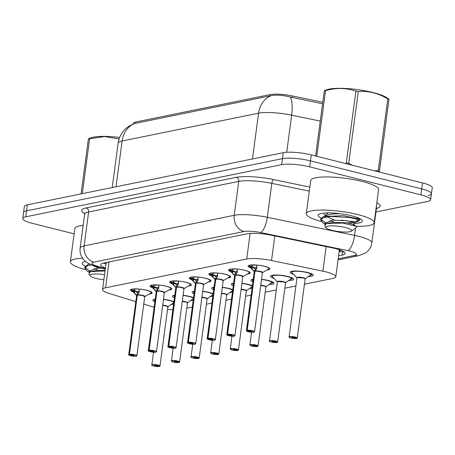 <?xml version="1.0" encoding="UTF-8"?>
<svg xmlns="http://www.w3.org/2000/svg" width="455" height="455" viewBox="0 0 455 455"><rect width="100%" height="100%" fill="white"/><g stroke="black" fill="none" stroke-linecap="round" stroke-linejoin="round"><path stroke-width="0.68" d="M250.591 267.813A10.954 2.184 7.6 0 1 248.117 266.033A10.954 2.184 7.6 0 1 264.639 266.329A10.954 2.184 7.6 0 1 269.838 268.933A10.954 2.184 7.6 0 1 267.011 269.997M230.981 271.811A10.954 2.184 7.6 0 1 228.507 270.031A10.954 2.184 7.6 0 1 245.029 270.327A10.954 2.184 7.6 0 1 250.227 272.932A10.954 2.184 7.6 0 1 247.401 273.995M211.37 275.804A10.954 2.184 7.6 0 1 208.896 274.029A10.954 2.184 7.6 0 1 225.418 274.325A10.954 2.184 7.6 0 1 230.617 276.93A10.954 2.184 7.6 0 1 227.79 277.994M191.754 279.802A10.954 2.184 7.6 0 1 189.286 278.028A10.954 2.184 7.6 0 1 205.808 278.324A10.954 2.184 7.6 0 1 211.001 280.928A10.954 2.184 7.6 0 1 208.18 281.986M172.144 283.801A10.954 2.184 7.6 0 1 169.669 282.026A10.954 2.184 7.6 0 1 186.197 282.322A10.954 2.184 7.6 0 1 191.39 284.927A10.954 2.184 7.6 0 1 188.569 285.985M152.533 287.799A10.954 2.184 7.6 0 1 150.059 286.024A10.954 2.184 7.6 0 1 166.587 286.32A10.954 2.184 7.6 0 1 171.78 288.925A10.954 2.184 7.6 0 1 168.953 289.983M132.923 291.797A10.954 2.184 7.6 0 1 130.448 290.023A10.954 2.184 7.6 0 1 146.976 290.318A10.954 2.184 7.6 0 1 152.169 292.918A10.954 2.184 7.6 0 1 149.342 293.981M293.6 274.416A11.654 2.326 7.6 0 1 290.136 272.232A11.654 2.326 7.6 0 1 307.716 272.545A11.654 2.326 7.6 0 1 313.245 275.315A11.654 2.326 7.6 0 1 308.132 276.549M273.99 278.409A11.654 2.326 7.6 0 1 270.526 276.231A11.654 2.326 7.6 0 1 288.106 276.543A11.654 2.326 7.6 0 1 293.634 279.313A11.654 2.326 7.6 0 1 288.515 280.542M252.912 281.867A11.654 2.326 7.6 0 1 250.915 280.229A11.654 2.326 7.6 0 1 253.27 279.177M261.545 279.319A11.654 2.326 7.6 0 1 268.495 280.542A11.654 2.326 7.6 0 1 274.024 283.311A11.654 2.326 7.6 0 1 268.905 284.54M233.301 285.865A11.654 2.326 7.6 0 1 231.305 284.227A11.654 2.326 7.6 0 1 233.66 283.175M241.929 283.317A11.654 2.326 7.6 0 1 248.885 284.54A11.654 2.326 7.6 0 1 252.406 285.672M213.691 289.863A11.654 2.326 7.6 0 1 211.694 288.225A11.654 2.326 7.6 0 1 214.049 287.173M222.319 287.315A11.654 2.326 7.6 0 1 229.274 288.538A11.654 2.326 7.6 0 1 232.795 289.67M194.08 293.862A11.654 2.326 7.6 0 1 192.084 292.224A11.654 2.326 7.6 0 1 194.439 291.166M202.708 291.308A11.654 2.326 7.6 0 1 209.658 292.537A11.654 2.326 7.6 0 1 213.185 293.668M174.47 297.854A11.654 2.326 7.6 0 1 172.473 296.222A11.654 2.326 7.6 0 1 174.828 295.164M183.098 295.306A11.654 2.326 7.6 0 1 190.048 296.535A11.654 2.326 7.6 0 1 193.574 297.667M154.859 301.853A11.654 2.326 7.6 0 1 152.863 300.22A11.654 2.326 7.6 0 1 155.218 299.162M163.487 299.305A11.654 2.326 7.6 0 1 170.437 300.533A11.654 2.326 7.6 0 1 173.958 301.665M143.774 304.082L150.821 306.243A20.543 4.095 -172.4 0 0 153.676 307.04A20.543 4.095 -172.4 0 0 154.148 307.159M339.191 251.382A6.848 1.365 -172.4 0 0 338.844 249.84A20.543 4.095 7.6 0 1 339.259 250.841L335.801 276.782A20.543 4.095 -172.4 0 0 322.879 271.169L271.533 260.51A20.543 4.095 -172.4 0 0 246.712 259.026L105.554 287.799A20.543 4.095 -172.4 0 0 102.574 289.46A20.543 4.095 -172.4 0 0 109.462 293.549L135.806 301.637M322.771 102.256L292.434 95.954A18.49 3.686 -172.4 0 0 270.094 94.617L135.817 121.991A18.49 3.686 -172.4 0 0 133.133 123.487L133.07 123.993M107.448 262.273L106.049 263.434L102.574 289.46M338.844 249.84L338.429 249.431M167.542 309.366A20.543 4.095 -172.4 0 0 172.883 309.718M304.44 284.227L332.821 278.443A20.543 4.095 -172.4 0 0 335.801 276.782M186.777 308.211L192.317 307.085M206.388 304.219L211.928 303.087M225.999 300.22L231.538 299.089M245.609 296.222L251.149 295.09M265.219 292.224L276.31 289.96M284.83 288.225L295.921 285.962M193.21 300.363A11.654 2.326 7.6 0 1 190.463 300.533M212.821 296.364A11.654 2.326 7.6 0 1 210.073 296.535M232.437 292.366A11.654 2.326 7.6 0 1 229.684 292.537M252.047 288.368A11.654 2.326 7.6 0 1 249.294 288.538M173.6 304.361A11.654 2.326 7.6 0 1 170.852 304.531M74.119 233.847L32.493 223.365A20.543 4.095 7.6 0 1 22.75 218.48L23.546 212.496A20.543 4.095 7.6 0 1 26.526 210.836L282.464 158.658A20.543 4.095 7.6 0 1 310.464 160.877L421.711 188.899A20.543 4.095 7.6 0 1 431.454 193.779L432.25 187.796A20.543 4.095 7.6 0 0 422.507 182.916L311.265 154.888A20.543 4.095 7.6 0 0 283.266 152.675L27.328 204.847A20.543 4.095 7.6 0 0 24.348 206.507L23.546 212.496A20.543 4.095 7.6 0 1 26.526 210.836L282.464 158.658A20.543 4.095 7.6 0 1 310.464 160.877L421.711 188.899A20.543 4.095 7.6 0 1 431.454 193.779A20.543 4.095 7.6 0 1 428.474 195.445M322.567 103.785L290.21 97.006C282.589 95.123 276.242 94.68 271.157 95.669L134.697 123.487L129.277 125.933L125.665 128.697C121.474 132.65 118.96 137.49 118.129 143.217L112.22 187.54M22.75 218.48A20.543 4.095 7.6 0 1 25.73 216.819L281.668 164.647A20.543 4.095 7.6 0 1 309.667 166.86L420.909 194.882A20.543 4.095 7.6 0 1 430.652 199.768A20.543 4.095 7.6 0 1 427.672 201.429L375.944 211.973M338.594 255.818L342.092 255.107A20.543 4.095 -172.4 0 0 345.072 253.446A20.543 4.095 -172.4 0 0 332.15 247.838L271.823 235.315A20.543 4.095 -172.4 0 0 246.997 233.825L103.689 263.041A20.543 4.095 -172.4 0 0 100.709 264.702A20.543 4.095 -172.4 0 0 105.429 268.063M159.438 366.411L159.341 366.44A3.97 0.791 -172.4 0 0 157.948 365.194A3.97 0.791 -172.4 0 0 152.533 364.762A3.97 0.791 -172.4 0 0 153.841 366.03A3.97 0.791 -172.4 0 0 159.159 366.474L157.06 365.621M157.02 365.911L154.535 365.428L156.6 365.467L159.341 366.44M165.916 305.982A4.106 0.819 -172.4 0 0 162.662 305.476L165.916 305.982A4.106 0.819 -172.4 0 1 167.867 306.96L168.083 306.778M167.696 306.977L174.06 302.348M172.906 303.11L173.418 303.235A10.272 2.047 -172.4 0 0 173.764 303.138M172.468 303.4A10.272 2.047 -172.4 0 0 172.951 303.331L172.684 303.257M154.791 299.231A10.272 2.047 -172.4 0 0 154.319 299.737A10.272 2.047 -172.4 0 0 154.319 299.765M134.174 288.897L139.076 289.073L139.258 292.337L137.313 295.176L137.626 292.861L139.128 290.739M128.873 354.894A4.106 0.819 7.6 0 1 128.737 354.644A4.106 0.819 7.6 0 1 129.243 354.331L137.126 295.267A0.341 0.296 76.6 0 0 137.131 295.215L134.316 293.202L136.614 295.511A4.232 0.847 7.6 0 1 136.858 295.039M144.713 296.512A4.106 0.819 7.6 0 0 141.573 295.432A4.106 0.819 7.6 0 0 137.313 295.227L137.313 295.176M137.131 295.215L137.592 293.111M129.243 354.331L129.345 354.496A3.97 0.791 -172.4 0 0 130.739 355.742A3.97 0.791 -172.4 0 0 136.153 356.168A3.97 0.791 -172.4 0 0 134.845 354.9A3.97 0.791 -172.4 0 0 129.521 354.456L134.145 355.503L132.081 355.463L129.345 354.496M142.813 295.693L144.758 296.671A4.106 0.819 -172.4 0 0 142.813 295.693A4.106 0.819 -172.4 0 0 137.308 295.232L129.43 354.297A4.106 0.819 7.6 0 1 134.93 354.758A4.106 0.819 7.6 0 1 136.881 355.73A4.106 0.819 7.6 0 1 136.682 355.941M137.296 295.312L137.126 295.272A4.106 0.819 -172.4 0 0 136.614 295.585L136.637 295.534M134.879 289.238L134.037 290.097L134.765 290.91L134.435 293.316L131.387 289.898L134.208 290.296M137.438 292.895L134.811 290.961M138.468 291.82A7.525 1.502 7.6 0 1 136.108 291.189L135.016 290.768M135.209 289.164A7.525 1.502 7.6 0 1 139.065 289.061L139.031 289.027M134.885 289.084L133.594 288.931M131.216 289.448L131.228 289.357A10.272 2.047 -172.4 0 0 131.216 289.448A10.272 2.047 -172.4 0 0 131.41 289.926M179.048 362.413L178.951 362.442A3.97 0.791 -172.4 0 0 177.558 361.196A3.97 0.791 -172.4 0 0 172.144 360.764A3.97 0.791 -172.4 0 0 173.452 362.032A3.97 0.791 -172.4 0 0 178.775 362.476L176.671 361.623M176.631 361.913L174.146 361.429L176.216 361.469L178.951 362.442M185.526 301.983A4.106 0.819 -172.4 0 0 182.273 301.483L185.526 301.983A4.106 0.819 -172.4 0 1 187.477 302.962L179.594 362.021A4.106 0.819 7.6 0 1 179.401 362.231M187.306 302.979L193.671 298.349M192.516 299.117L193.028 299.236A10.272 2.047 -172.4 0 0 193.375 299.145M192.084 299.401A10.272 2.047 -172.4 0 0 192.562 299.333L192.294 299.259M174.401 295.232A10.272 2.047 -172.4 0 0 173.935 295.739A10.272 2.047 -172.4 0 0 173.929 295.767M198.659 358.415L198.562 358.443A3.97 0.791 -172.4 0 0 197.169 357.198A3.97 0.791 -172.4 0 0 191.754 356.771A3.97 0.791 -172.4 0 0 193.062 358.034A3.97 0.791 -172.4 0 0 198.386 358.477L196.281 357.624M196.242 357.914L193.762 357.437L195.826 357.471L198.562 358.443M205.137 297.985A4.106 0.819 -172.4 0 0 201.883 297.485L205.137 297.991A4.106 0.819 -172.4 0 1 207.088 298.963L207.082 298.907M206.917 298.98L213.281 294.351M212.127 295.119L212.639 295.238A10.272 2.047 -172.4 0 0 212.986 295.147M211.694 295.409A10.272 2.047 -172.4 0 0 212.178 295.335L211.905 295.261M194.012 291.234A10.272 2.047 -172.4 0 0 193.546 291.74A10.272 2.047 -172.4 0 0 193.54 291.769M218.269 354.417L218.173 354.445A3.97 0.791 -172.4 0 0 216.779 353.199A3.97 0.791 -172.4 0 0 211.365 352.773A3.97 0.791 -172.4 0 0 212.673 354.036A3.97 0.791 -172.4 0 0 217.996 354.479L215.892 353.626M215.852 353.916L213.372 353.438L215.437 353.472L218.173 354.445M224.747 293.993A4.106 0.819 -172.4 0 0 221.494 293.486L224.747 293.993A4.106 0.819 -172.4 0 1 226.698 294.965L226.914 294.783M226.527 294.988L232.892 290.353M231.737 291.12L232.249 291.24A10.272 2.047 -172.4 0 0 232.596 291.149M231.305 291.41A10.272 2.047 -172.4 0 0 231.788 291.337L231.515 291.268M213.623 287.236A10.272 2.047 -172.4 0 0 213.156 287.742A10.272 2.047 -172.4 0 0 213.15 287.776M237.885 350.424L237.783 350.447A3.97 0.791 -172.4 0 0 236.39 349.201A3.97 0.791 -172.4 0 0 230.981 348.775A3.97 0.791 -172.4 0 0 232.283 350.037A3.97 0.791 -172.4 0 0 237.607 350.481L235.502 349.628M235.468 349.918L232.983 349.44L235.047 349.474L237.783 350.447M244.363 289.994A4.106 0.819 -172.4 0 0 241.11 289.488L244.363 289.994A4.106 0.819 -172.4 0 1 246.309 290.967L246.525 290.785M246.138 290.99L252.502 286.354M251.348 287.122L251.86 287.247A10.272 2.047 -172.4 0 0 252.206 287.15M250.915 287.412A10.272 2.047 -172.4 0 0 251.399 287.338L251.126 287.27M233.233 283.238A10.272 2.047 -172.4 0 0 232.767 283.744A10.272 2.047 -172.4 0 0 232.761 283.778M164.397 292.611L170.483 289.107A10.01 1.996 7.6 0 0 158.704 285.069L158.869 288.339L156.924 291.183L157.237 288.862L158.738 286.741M148.484 350.896A4.106 0.819 7.6 0 1 148.347 350.646A4.106 0.819 7.6 0 1 148.853 350.333L156.736 291.268A0.341 0.296 76.6 0 0 156.742 291.217L153.926 289.204L156.224 291.513A4.232 0.847 7.6 0 1 156.469 291.041M162.424 291.695L164.374 292.673A4.106 0.819 -172.4 0 0 162.424 291.695A4.106 0.819 -172.4 0 0 156.918 291.234L156.929 291.183M156.742 291.217L157.202 289.113M148.853 350.333L148.956 350.498A3.97 0.791 -172.4 0 0 150.349 351.743A3.97 0.791 -172.4 0 0 155.764 352.17A3.97 0.791 -172.4 0 0 154.455 350.907A3.97 0.791 -172.4 0 0 149.132 350.458L153.762 351.505L151.691 351.47L148.956 350.498M149.132 350.458L156.918 291.234A4.106 0.819 7.6 0 1 161.184 291.433A4.106 0.819 7.6 0 1 164.323 292.514M156.907 291.314L156.736 291.274A4.106 0.819 -172.4 0 0 156.23 291.587L148.347 350.646C147.642 350.583 148.302 350.947 150.332 351.743L155.451 352.227L156.492 351.732A4.106 0.819 7.6 0 1 156.298 351.942M154.49 285.245L153.648 286.104L154.376 286.912L154.046 289.323L151.003 285.899L153.818 286.297M157.049 288.897L154.421 286.963M158.078 287.822A7.525 1.502 7.6 0 1 155.718 287.19L154.626 286.769M158.704 285.069A0.682 0.648 -44.7 0 0 158.676 285.063L154.825 285.171A7.525 1.502 7.6 0 1 158.681 285.063L158.641 285.029M154.495 285.086L153.204 284.932M153.79 284.898L154.814 285.171M171.188 288.197A10.272 2.047 -172.4 0 0 171.188 288.169A10.272 2.047 -172.4 0 0 171.194 288.072L170.483 289.107M150.85 285.359A10.272 2.047 -172.4 0 0 150.827 285.45A10.272 2.047 -172.4 0 0 151.02 285.928M176.733 286.912A4.232 0.847 7.6 0 1 181.875 287.361A4.232 0.847 7.6 0 1 184.008 288.606L190.093 285.109A10.01 1.996 7.6 0 0 178.314 281.071L174.441 281.173A7.525 1.502 7.6 0 1 178.292 281.071L178.479 284.341L176.54 287.185L176.847 284.864L178.349 282.743M168.094 346.898A4.106 0.819 7.6 0 1 167.958 346.647A4.106 0.819 7.6 0 1 168.464 346.335L176.347 287.27A0.341 0.296 76.6 0 0 176.352 287.219L173.537 285.205L175.835 287.514A4.232 0.847 7.6 0 1 176.079 287.042M182.034 287.696L183.985 288.675A4.106 0.819 -172.4 0 0 182.034 287.696A4.106 0.819 -172.4 0 0 176.529 287.236L176.54 287.185M176.352 287.219L176.813 285.114M168.464 346.335L168.566 346.5A3.97 0.791 -172.4 0 0 169.96 347.745A3.97 0.791 -172.4 0 0 175.374 348.172A3.97 0.791 -172.4 0 0 174.066 346.909A3.97 0.791 -172.4 0 0 168.742 346.46L173.372 347.506L171.302 347.472L168.566 346.5M168.742 346.46L176.529 287.236A4.106 0.819 7.6 0 1 180.794 287.435A4.106 0.819 7.6 0 1 183.934 288.521M176.517 287.315L176.347 287.276A4.106 0.819 -172.4 0 0 175.84 287.588L175.857 287.537M172.815 280.934L174.1 281.247L173.258 282.106L173.986 282.913L173.656 285.325L170.614 281.901L173.429 282.299M176.659 284.898L174.032 282.97M177.689 283.823A7.525 1.502 7.6 0 1 175.329 283.198L174.237 282.771M173.4 280.9L174.424 281.173M170.437 281.452L170.454 281.366A10.272 2.047 -172.4 0 0 170.437 281.452A10.272 2.047 -172.4 0 0 170.631 281.935M196.344 282.913A4.232 0.847 7.6 0 1 201.485 283.363A4.232 0.847 7.6 0 1 203.618 284.608L209.704 281.11A10.01 1.996 7.6 0 0 197.925 277.072L198.096 280.343L196.15 283.186L196.458 280.866L197.959 278.744M187.705 342.905A4.106 0.819 7.6 0 1 187.568 342.649A4.106 0.819 7.6 0 1 188.074 342.336L195.963 283.272A0.341 0.296 76.6 0 0 195.963 283.22L193.148 281.207L195.445 283.516A4.232 0.847 7.6 0 1 195.69 283.044M201.645 283.698L203.595 284.676A4.106 0.819 -172.4 0 0 201.645 283.698A4.106 0.819 -172.4 0 0 196.139 283.238L196.15 283.186M195.963 283.22L196.423 281.116M188.074 342.336L188.177 342.501A3.97 0.791 -172.4 0 0 189.57 343.747A3.97 0.791 -172.4 0 0 194.985 344.173A3.97 0.791 -172.4 0 0 193.676 342.911A3.97 0.791 -172.4 0 0 188.359 342.461L192.983 343.508L190.918 343.474L188.177 342.501M188.359 342.461L196.139 283.238A4.106 0.819 7.6 0 1 200.405 283.437A4.106 0.819 7.6 0 1 203.544 284.523M196.133 283.317L195.957 283.277A4.106 0.819 -172.4 0 0 195.451 283.59L195.468 283.539M193.711 277.249L192.869 278.107L193.597 278.921L193.267 281.326L190.224 277.903L193.039 278.301M196.276 280.9L193.642 278.972M197.305 279.825A7.525 1.502 7.6 0 1 194.939 279.199L193.847 278.773M194.046 277.169A7.525 1.502 7.6 0 1 197.902 277.072L193.011 276.902M193.716 277.089L192.431 276.941M190.076 277.362A10.272 2.047 -172.4 0 0 190.054 277.453A10.272 2.047 -172.4 0 0 190.241 277.937M85.273 266.135A22.329 4.453 7.6 0 1 82.782 262.501A22.329 4.453 7.6 0 1 85.631 261.494M85.494 269.605A34.239 6.825 7.6 0 1 70.394 261.762A34.239 6.825 7.6 0 1 82.582 258.218M70.394 261.762L74.813 228.637A34.239 6.825 7.6 0 1 83.168 225.367M321.395 221.517A34.239 6.825 7.6 0 1 306.295 213.674A34.239 6.825 7.6 0 1 357.931 214.595A34.239 6.825 7.6 0 1 374.169 222.728A34.239 6.825 7.6 0 1 356.231 226.323M306.295 213.674L310.714 180.55A34.239 6.825 7.6 0 1 362.351 181.471A34.239 6.825 7.6 0 1 378.588 189.61L374.169 222.728M321.173 218.047A22.329 4.453 7.6 0 1 318.682 214.413A22.329 4.453 7.6 0 1 351.772 215.846A22.329 4.453 7.6 0 1 362.021 220.197A22.329 4.453 7.6 0 1 354.081 223.479M359.302 219.924L360.474 218.974M359.205 218.315L357.749 218.155M359.268 219.344L360.36 218.912M81.058 193.893L88.418 138.809L91.085 137.819A32.186 6.415 7.6 0 1 93.412 137.182A32.186 6.415 7.6 0 1 119.648 137.45M88.389 138.98A36.974 7.371 7.6 0 1 88.998 138.849A36.974 7.371 7.6 0 1 89.641 138.73L82.315 193.637M119.096 138.968L104.707 136.54L89.641 138.73M91.603 264.827L87.678 265.686L84.812 267.938L86.905 270.805M87.821 264.634L84.949 266.892L84.812 267.938M84.977 267.438L90.562 271.618M89.72 271.971L89.18 271.777M103.865 279.802A13.047 2.599 7.6 0 1 90.164 275.901A13.047 2.599 7.6 0 1 91.859 274.285A13.047 2.599 7.6 0 1 104.548 274.678M90.164 275.901L88.862 274.268L90.278 271.726L105.042 270.975M90.278 271.726L96.488 270.389L105.133 270.315M93.992 268.626L98.325 270.276M91.904 265.151L98.61 268.166M101.937 268.103L96.767 268.279L89.123 271.197L89.356 272.17M315.605 155.98L324.318 90.721L326.986 89.732A32.186 6.415 7.6 0 1 329.312 89.095A32.186 6.415 7.6 0 1 359.968 89.959A32.186 6.415 7.6 0 1 386.699 97.7L388.974 99.321L379.362 171.273A36.974 7.371 7.6 0 0 378.213 170.699L387.791 98.923C378.367 93.218 368.533 90.738 358.295 91.489L348.718 163.265L352.221 165.205M324.29 90.892A36.974 7.371 7.6 0 1 324.898 90.761A36.974 7.371 7.6 0 1 325.541 90.636L316.782 156.275M348.718 163.265A36.974 7.371 7.6 0 0 346.318 162.947L355.895 91.171C346.249 87.775 336.131 87.599 325.541 90.636M355.895 91.171A36.974 7.371 7.6 0 1 358.295 91.489M387.791 98.923A36.974 7.371 7.6 0 1 388.94 99.497L379.322 172.036M374.437 170.801L378.213 170.699M341.506 220.123L349.497 221.289L356.521 221.545L358.62 221.193L359.2 220.686L356.805 219.156L349.94 217.547L330.791 216.432L323.579 217.598L320.712 219.85L322.805 222.717M356.657 220.482L358.83 220.089M359.2 220.686L359.342 219.617L358.91 218.992L343.332 215.676L323.721 216.546L320.849 218.804L320.712 219.85M320.877 219.35L326.462 223.53M325.615 223.877L325.08 223.689M327.759 226.198A13.047 2.599 7.6 0 1 343.713 227.181A13.047 2.599 7.6 0 1 351.385 231.191A13.047 2.599 7.6 0 1 349.832 231.76A13.047 2.599 7.6 0 1 336.416 231.248A13.047 2.599 7.6 0 1 326.064 227.813A13.047 2.599 7.6 0 1 327.759 226.198M326.064 227.813L324.762 226.18L326.201 223.627L342.7 223.052L356.214 226.306L356.464 227.472L351.385 231.191M340.13 213.702L333.515 213.856L328.095 214.891L323.386 216.665M329.892 220.538L334.226 222.188M353.472 225.117L353.905 224.815L353.677 224.48L346.875 222.796L332.389 222.302L326.178 223.638M328.089 212.894L326.15 214.663L326.019 215.676M327.805 217.063L334.51 220.078M347.165 222.842L354.183 222.7L347.154 220.686L332.668 220.192L325.024 223.109L325.257 224.076M257.496 346.426L257.399 346.448A3.97 0.791 -172.4 0 0 256.006 345.203A3.97 0.791 -172.4 0 0 250.591 344.776A3.97 0.791 -172.4 0 0 251.899 346.039A3.97 0.791 -172.4 0 0 257.217 346.488L255.113 345.629M255.079 345.919L252.593 345.442L254.658 345.476L257.399 346.448M263.974 285.996A4.106 0.819 -172.4 0 0 260.721 285.49L263.974 285.996A4.106 0.819 -172.4 0 1 265.919 286.969L266.135 286.786M265.748 286.991L272.505 282.009M261.517 279.495A10.01 1.996 7.6 0 1 272.113 282.356L272.568 282.015M270.958 283.124L271.47 283.249A10.272 2.047 -172.4 0 0 272.738 282.464A10.272 2.047 -172.4 0 0 272.42 281.855M270.526 283.414A10.272 2.047 -172.4 0 0 271.009 283.34L270.742 283.272M252.843 279.245A10.272 2.047 -172.4 0 0 252.377 279.745A10.272 2.047 -172.4 0 0 252.371 279.779M277.106 342.427L277.01 342.45A3.97 0.791 -172.4 0 0 275.616 341.204A3.97 0.791 -172.4 0 0 270.202 340.778A3.97 0.791 -172.4 0 0 271.51 342.041A3.97 0.791 -172.4 0 0 276.828 342.49L274.729 341.631M274.689 341.921L272.204 341.443L274.268 341.477L277.01 342.45M283.584 281.998A4.106 0.819 -172.4 0 0 277.982 281.554A4.106 0.819 -172.4 0 0 277.385 281.884L277.982 281.554L283.584 281.998A4.106 0.819 -172.4 0 1 285.53 282.97L285.524 282.919M285.359 282.993L292.116 278.011M277.402 281.838L272.426 276.839A10.01 1.996 7.6 0 1 279.768 275.366A10.01 1.996 7.6 0 1 291.729 278.358L292.178 278.016M290.569 279.125L291.081 279.251A10.272 2.047 -172.4 0 0 292.349 278.466A10.272 2.047 -172.4 0 0 292.03 277.857M290.136 279.415A10.272 2.047 -172.4 0 0 290.62 279.342L290.353 279.273M272.454 275.247A10.272 2.047 -172.4 0 0 271.988 275.753A10.272 2.047 -172.4 0 0 271.988 275.781M296.717 338.429L296.62 338.452A3.97 0.791 -172.4 0 0 295.227 337.206A3.97 0.791 -172.4 0 0 289.812 336.78A3.97 0.791 -172.4 0 0 291.12 338.042A3.97 0.791 -172.4 0 0 296.438 338.492L294.339 337.633M294.3 337.923L291.814 337.445L293.879 337.479L296.62 338.452M303.195 277.999A4.106 0.819 -172.4 0 0 297.593 277.556A4.106 0.819 -172.4 0 0 296.996 277.891L297.593 277.556L303.195 277.999A4.106 0.819 -172.4 0 1 305.14 278.978L305.14 278.921M304.969 278.995L311.726 274.012M297.013 277.84L292.036 272.841A10.01 1.996 7.6 0 1 299.379 271.368A10.01 1.996 7.6 0 1 311.339 274.359L311.789 274.018M310.179 275.127L310.697 275.252A10.272 2.047 -172.4 0 0 311.959 274.467A10.272 2.047 -172.4 0 0 311.641 273.859M309.747 275.417A10.272 2.047 -172.4 0 0 310.23 275.343L309.963 275.275M292.064 271.248A10.272 2.047 -172.4 0 0 291.598 271.754A10.272 2.047 -172.4 0 0 291.598 271.783M215.954 278.915A4.232 0.847 7.6 0 1 221.096 279.364A4.232 0.847 7.6 0 1 223.229 280.616L229.314 277.112A10.01 1.996 7.6 0 0 217.536 273.074L217.706 276.344L215.761 279.188L216.068 276.868L217.57 274.746M215.744 279.319L215.573 279.273A0.341 0.296 76.6 0 0 215.573 279.222L212.758 277.209L215.061 279.518M221.255 279.706L223.206 280.678A4.106 0.819 -172.4 0 0 221.255 279.7A4.106 0.819 -172.4 0 0 215.755 279.239L215.761 279.188M215.573 279.222L216.034 277.123M215.152 279.45A4.106 0.819 7.6 0 1 215.573 279.273L215.568 279.279A4.106 0.819 -172.4 0 0 215.061 279.592L215.056 279.512A4.232 0.847 7.6 0 1 215.3 279.046M207.315 338.907A4.106 0.819 7.6 0 1 207.179 338.651A4.106 0.819 7.6 0 1 207.685 338.344L215.568 279.279M207.685 338.344L207.787 338.503A3.97 0.791 -172.4 0 0 209.181 339.748A3.97 0.791 -172.4 0 0 214.595 340.175A3.97 0.791 -172.4 0 0 213.287 338.912A3.97 0.791 -172.4 0 0 207.969 338.469L212.593 339.51L210.529 339.476L207.787 338.503M207.969 338.469L215.755 279.239A4.106 0.819 7.6 0 1 220.015 279.438A4.106 0.819 7.6 0 1 223.16 280.525M212.041 272.943L213.321 273.25L212.485 274.109L213.207 274.922L212.877 277.328L209.835 273.904L212.65 274.308M215.886 276.907L213.253 274.974M216.916 275.827A7.525 1.502 7.6 0 1 214.55 275.201L213.463 274.774M213.657 273.171A7.525 1.502 7.6 0 1 217.513 273.074L212.621 272.903M230.02 276.202A10.272 2.047 -172.4 0 0 230.025 276.174A10.272 2.047 -172.4 0 0 230.025 276.077L229.314 277.112M209.687 273.364A10.272 2.047 -172.4 0 0 209.664 273.455A10.272 2.047 -172.4 0 0 209.852 273.938M232.232 268.905L237.129 269.081L237.317 272.346L235.371 275.19L235.679 272.869L237.186 270.748M226.926 334.908A4.106 0.819 7.6 0 1 226.789 334.658A4.106 0.819 7.6 0 1 227.295 334.345L235.184 275.281A0.341 0.296 76.6 0 0 235.184 275.229L232.374 273.21L234.672 275.525A4.232 0.847 7.6 0 1 234.911 275.048M240.866 275.707L242.816 276.68A4.106 0.819 -172.4 0 0 240.866 275.707A4.106 0.819 -172.4 0 0 235.366 275.247L235.371 275.19M235.184 275.229L235.644 273.125M227.295 334.345L227.398 334.505A3.97 0.791 -172.4 0 0 228.791 335.75A3.97 0.791 -172.4 0 0 234.206 336.177A3.97 0.791 -172.4 0 0 232.897 334.914A3.97 0.791 -172.4 0 0 227.58 334.471L232.204 335.511L230.139 335.477L227.398 334.505M227.58 334.471L235.366 275.247A4.106 0.819 7.6 0 1 239.626 275.44A4.106 0.819 7.6 0 1 242.771 276.526M235.354 275.326L235.184 275.281A4.106 0.819 -172.4 0 0 234.672 275.594L234.689 275.542M232.937 269.093L232.095 270.111L232.818 270.924L232.488 273.33L229.445 269.906L232.266 270.31M235.497 272.909L232.863 270.975M236.526 271.828A7.525 1.502 7.6 0 1 234.166 271.203L233.074 270.776M233.267 269.172A7.525 1.502 7.6 0 1 237.123 269.076L237.083 269.036M232.914 269.246L231.652 268.945M229.274 269.457L229.286 269.371A10.272 2.047 -172.4 0 0 229.274 269.457A10.272 2.047 -172.4 0 0 229.462 269.94M255.175 270.918A4.232 0.847 7.6 0 1 260.317 271.368A4.232 0.847 7.6 0 1 262.455 272.619L268.541 269.115A10.01 1.996 7.6 0 0 256.757 265.077L256.927 268.348L254.982 271.191L255.289 268.871L256.796 266.749M246.536 330.91A4.106 0.819 7.6 0 1 246.405 330.66A4.106 0.819 7.6 0 1 246.911 330.347L254.794 271.282A0.341 0.296 76.6 0 0 254.794 271.231L251.985 269.212L254.282 271.527A4.232 0.847 7.6 0 1 254.527 271.049M260.482 271.709L262.427 272.681A4.106 0.819 -172.4 0 0 260.482 271.709A4.106 0.819 -172.4 0 0 254.976 271.248L254.982 271.191M254.794 271.231L255.261 269.127M246.911 330.347L247.008 330.506A3.97 0.791 -172.4 0 0 248.402 331.752A3.97 0.791 -172.4 0 0 253.816 332.178A3.97 0.791 -172.4 0 0 252.508 330.916A3.97 0.791 -172.4 0 0 247.19 330.472L251.814 331.513L249.749 331.479L247.008 330.506M247.19 330.472L254.976 271.248A4.106 0.819 7.6 0 1 259.242 271.447A4.106 0.819 7.6 0 1 262.381 272.528M254.965 271.328L254.794 271.282A4.106 0.819 -172.4 0 0 254.282 271.595L254.305 271.544M252.542 265.254L251.706 266.112L252.428 266.926L252.104 269.332L249.056 265.908L251.877 266.311M255.107 268.911L252.474 266.977M256.137 267.83A7.525 1.502 7.6 0 1 253.776 267.204L252.684 266.778M251.843 264.912L252.866 265.18A7.525 1.502 7.6 0 1 256.734 265.077L256.694 265.037M256.757 265.077A0.682 0.648 -44.7 0 0 256.734 265.077L252.866 265.18M252.548 265.094L251.262 264.946M269.241 268.205A10.272 2.047 -172.4 0 0 269.246 268.177A10.272 2.047 -172.4 0 0 269.246 268.08L268.541 269.115M248.908 265.367A10.272 2.047 -172.4 0 0 248.885 265.458A10.272 2.047 -172.4 0 0 249.073 265.942M135.817 121.991L135.641 123.311M270.094 94.617L269.917 95.937M292.434 95.954L292.229 97.484M339.185 251.41A20.543 17.449 78.5 0 0 343.946 251.837M109.007 261.955L105.554 287.799M250.125 233.432L246.712 259.026M274.814 235.935L271.533 260.51M326.155 246.593L322.879 271.169M271.157 95.669A23.967 20.361 78.5 0 0 258.565 113.181L122.105 140.999A23.967 20.361 -101.5 0 1 134.697 123.487M290.21 97.006A23.967 7.997 101.7 0 1 291.661 115.166A27.391 5.46 -172.4 0 0 258.565 113.181L252.462 158.954M115.997 186.772L122.105 140.999A27.391 5.46 -172.4 0 0 118.129 143.217M320.257 121.098L291.661 115.166L286.713 152.254M422.507 182.916L420.909 194.882M27.328 204.847L25.73 216.819M283.266 152.675L281.668 164.647M311.265 154.888L309.667 166.86M338.196 258.804L354.485 255.488A13.695 2.73 -172.4 0 0 349.975 251.126A13.695 2.73 -172.4 0 0 347.859 250.637L260.573 232.516A13.695 2.73 -172.4 0 0 244.022 231.527L93.918 262.125A13.695 2.73 -172.4 0 0 96.523 265.959L105.35 268.672M93.918 262.125A13.695 11.631 -101.5 0 1 84.107 245.905L88.628 211.984A27.391 5.46 -172.4 0 0 84.658 214.203L80.131 248.123A27.391 5.46 7.6 0 1 84.107 245.905L234.211 215.306A27.391 5.46 7.6 0 1 267.307 217.291L354.593 235.411A27.391 5.46 7.6 0 1 358.83 236.378A27.391 5.46 7.6 0 1 371.82 242.89L376.348 208.964A27.391 5.46 -172.4 0 0 376.126 208.071M355.565 228.131L354.593 235.411A13.695 4.567 101.7 0 1 347.859 250.637M84.658 213.628A30.815 6.143 7.6 0 1 86.177 207.929L236.281 177.331A30.815 6.143 7.6 0 1 273.518 179.56L309.838 187.102M376.842 202.68A30.815 6.143 7.6 0 1 376.495 208.413M260.573 232.516A13.695 4.567 101.7 0 0 267.307 217.291L271.834 183.371A27.391 5.46 -172.4 0 0 238.738 181.386L88.628 211.984A3.424 2.906 78.5 0 0 86.177 207.929M309.303 191.145L271.834 183.371A3.424 1.143 -78.3 0 1 273.518 179.56M244.022 231.527A13.695 11.631 -101.5 0 1 234.211 215.306L238.738 181.386A3.424 2.906 78.5 0 0 236.281 177.331M96.523 265.959A13.695 8.611 107.1 0 1 94.276 265.748L105.287 269.132M338.054 259.873L358.995 255.602A13.695 11.631 -101.5 0 1 354.485 255.488M342.524 251.865L342.092 255.107M162.702 305.191A4.232 0.842 7.6 0 1 166.769 305.925A4.232 0.842 7.6 0 1 167.889 306.886L167.861 306.903M151.976 365.183A4.106 0.819 7.6 0 1 151.839 364.933A4.106 0.819 7.6 0 1 158.039 365.046A4.106 0.819 7.6 0 1 159.984 366.019A4.106 0.819 7.6 0 1 159.79 366.229M162.662 305.476A4.106 0.819 7.6 0 1 167.815 306.801M154.967 301.034L154.757 300.823A10.01 1.996 7.6 0 1 155.144 299.709M163.464 299.481A10.01 1.996 7.6 0 1 173.89 302.2M137.507 294.908A4.232 0.847 7.6 0 1 142.654 295.358A4.232 0.847 7.6 0 1 144.787 296.603L150.872 293.105A10.01 1.996 7.6 0 0 139.094 289.067L139.065 289.061A0.682 0.648 -44.7 0 1 139.094 289.067M136.705 295.443A4.106 0.819 7.6 0 1 137.126 295.267M133.833 292.713L134.071 290.916L131.882 290.751M134.754 290.921L134.071 290.916L133.992 290.097M182.313 301.193A4.232 0.842 7.6 0 1 186.379 301.927A4.232 0.842 7.6 0 1 187.5 302.888L187.471 302.956M171.586 361.185A4.106 0.819 7.6 0 1 171.45 360.934A4.106 0.819 7.6 0 1 177.649 361.048A4.106 0.819 7.6 0 1 179.594 362.021L179.003 362.442M182.273 301.477A4.106 0.819 7.6 0 1 187.426 302.802M174.578 297.035L174.367 296.825A10.01 1.996 7.6 0 1 174.754 295.71M183.075 295.483A10.01 1.996 7.6 0 1 193.5 298.201M201.923 297.195A4.232 0.842 7.6 0 1 205.99 297.928A4.232 0.842 7.6 0 1 207.11 298.895L207.304 298.781M191.197 357.192A4.106 0.819 7.6 0 1 191.06 356.936A4.106 0.819 7.6 0 1 197.26 357.05A4.106 0.819 7.6 0 1 199.205 358.028A4.106 0.819 7.6 0 1 199.011 358.233M201.883 297.485A4.106 0.819 7.6 0 1 207.036 298.804M194.188 293.043L193.978 292.827A10.01 1.996 7.6 0 1 194.365 291.712M202.685 291.484A10.01 1.996 7.6 0 1 213.111 294.209M221.534 293.202A4.232 0.842 7.6 0 1 225.606 293.93A4.232 0.842 7.6 0 1 226.721 294.897L226.692 294.914M210.807 353.194A4.106 0.819 7.6 0 1 210.671 352.943A4.106 0.819 7.6 0 1 216.87 353.052A4.106 0.819 7.6 0 1 218.815 354.03A4.106 0.819 7.6 0 1 218.622 354.235M221.5 293.486A4.106 0.819 7.6 0 1 226.647 294.806M213.799 289.044L213.588 288.828A10.01 1.996 7.6 0 1 213.975 287.719M222.296 287.486A10.01 1.996 7.6 0 1 232.721 290.21M241.144 289.204A4.232 0.842 7.6 0 1 245.217 289.932A4.232 0.842 7.6 0 1 246.331 290.899L246.303 290.916M230.418 349.195A4.106 0.819 7.6 0 1 230.281 348.945A4.106 0.819 7.6 0 1 236.481 349.053A4.106 0.819 7.6 0 1 238.431 350.031A4.106 0.819 7.6 0 1 238.232 350.236M241.11 289.488A4.106 0.819 7.6 0 1 246.257 290.813M233.409 285.046L233.199 284.836A10.01 1.996 7.6 0 1 233.586 283.721M241.906 283.493A10.01 1.996 7.6 0 1 252.332 286.212M157.123 290.91A4.232 0.847 7.6 0 1 162.264 291.359A4.232 0.847 7.6 0 1 164.397 292.605L156.492 351.732A4.106 0.819 7.6 0 0 154.541 350.76A4.106 0.819 7.6 0 0 149.041 350.299M156.315 291.445A4.106 0.819 7.6 0 1 156.736 291.268M153.443 288.715L153.682 286.917L151.492 286.752M154.364 286.923L153.682 286.917L153.602 286.098M168.651 346.3A4.106 0.819 7.6 0 1 174.157 346.761A4.106 0.819 7.6 0 1 176.102 347.734A4.106 0.819 7.6 0 1 175.909 347.944M175.926 287.446A4.106 0.819 7.6 0 1 176.347 287.27M173.054 284.716L173.292 282.919L171.103 282.754M173.975 282.925L173.292 282.919L173.213 282.1M188.262 342.302A4.106 0.819 7.6 0 1 193.767 342.763A4.106 0.819 7.6 0 1 195.713 343.735A4.106 0.819 7.6 0 1 195.519 343.946M195.536 283.448A4.106 0.819 7.6 0 1 195.963 283.272M192.664 280.718L192.903 278.921L190.713 278.756M193.585 278.926L192.903 278.921L192.823 278.102M260.755 285.205A4.232 0.842 7.6 0 1 264.827 285.933A4.232 0.842 7.6 0 1 265.942 286.9L265.913 286.917M250.028 345.197A4.106 0.819 7.6 0 1 249.897 344.947A4.106 0.819 7.6 0 1 256.091 345.055A4.106 0.819 7.6 0 1 258.042 346.033A4.106 0.819 7.6 0 1 257.843 346.238M260.721 285.49A4.106 0.819 7.6 0 1 265.874 286.815M253.02 281.048L252.809 280.837A10.01 1.996 7.6 0 1 253.196 279.723M269.639 341.199A4.106 0.819 7.6 0 1 269.508 340.949L277.379 281.81A4.232 0.842 7.6 0 1 281.605 281.332A4.232 0.842 7.6 0 1 285.552 282.902L285.746 282.788M276.868 342.49C277.482 342.655 272.829 342.558 271.493 342.041C269.496 341.267 268.831 340.897 269.508 340.949A4.106 0.819 7.6 0 1 275.702 341.057A4.106 0.819 7.6 0 1 277.652 342.035A4.106 0.819 7.6 0 1 277.453 342.24M277.385 281.884A4.106 0.819 7.6 0 1 277.982 281.554A4.106 0.819 7.6 0 1 282.259 281.719A4.106 0.819 7.6 0 1 285.484 282.817M289.255 337.2A4.106 0.819 7.6 0 1 289.118 336.95L296.99 277.812A4.232 0.842 7.6 0 1 301.216 277.334A4.232 0.842 7.6 0 1 305.163 278.904L305.356 278.796M296.484 338.492C297.092 338.656 292.446 338.56 291.103 338.042C289.107 337.269 288.442 336.899 289.118 336.95A4.106 0.819 7.6 0 1 295.312 337.058A4.106 0.819 7.6 0 1 297.263 338.037A4.106 0.819 7.6 0 1 297.064 338.241M296.996 277.886A4.106 0.819 7.6 0 1 297.593 277.556A4.106 0.819 7.6 0 1 301.87 277.721A4.106 0.819 7.6 0 1 305.095 278.818M207.872 338.304A4.106 0.819 7.6 0 1 213.378 338.765A4.106 0.819 7.6 0 1 215.323 339.743A4.106 0.819 7.6 0 1 215.13 339.948M212.275 276.72L212.513 274.922L210.324 274.757M213.202 274.928L212.513 274.922L212.434 274.103M235.565 274.917A4.232 0.847 7.6 0 1 240.706 275.366A4.232 0.847 7.6 0 1 242.839 276.617L248.93 273.114A10.01 1.996 7.6 0 0 237.146 269.076L237.123 269.076A0.682 0.648 -44.7 0 1 237.146 269.076M227.483 334.306A4.106 0.819 7.6 0 1 232.988 334.766A4.106 0.819 7.6 0 1 234.934 335.745A4.106 0.819 7.6 0 1 234.74 335.949M234.763 275.457A4.106 0.819 7.6 0 1 235.184 275.281M231.885 272.721L232.124 270.93L229.934 270.759M232.812 270.93L232.124 270.93L232.05 270.105M247.093 330.307A4.106 0.819 7.6 0 1 252.599 330.768A4.106 0.819 7.6 0 1 254.55 331.746A4.106 0.819 7.6 0 1 254.351 331.951M254.373 271.459A4.106 0.819 7.6 0 1 254.794 271.282M251.496 268.723L251.734 266.931L249.545 266.761M252.423 266.931L251.734 266.931L251.661 266.112M103.484 263.081L105.975 263.991M430.652 199.768L431.454 193.779M84.658 214.203L84.414 212.94L85.051 213.458M376.916 207.81L376.348 208.964M80.131 248.123C79.71 251.638 80.45 254.885 82.349 257.866L83.527 259.447C85.671 262.125 89.254 264.23 94.276 265.748M358.995 255.602L365.547 252.94L367.105 251.729C369.733 249.346 371.308 246.4 371.82 242.89M167.867 306.96L159.984 366.019L159.392 366.44M153.534 352.238L151.839 364.933C151.168 364.887 151.828 365.251 153.824 366.03C155.166 366.542 159.819 366.645 159.204 366.474M154.376 299.316L154.757 300.823M144.758 296.62L136.881 355.73L135.84 356.225L130.721 355.742C128.691 354.945 128.031 354.576 128.737 354.644L136.614 295.585M151.589 292.076L150.872 293.105M173.145 348.24L171.45 360.934C170.779 360.889 171.438 361.253 173.435 362.032C174.777 362.544 179.429 362.646 178.815 362.481M173.986 295.318L174.367 296.825M207.088 298.963L199.205 358.028L198.613 358.443M192.755 344.242L191.06 356.936C190.389 356.891 191.049 357.255 193.045 358.034C194.387 358.546 199.04 358.648 198.425 358.483M193.602 291.319L193.978 292.827M226.698 294.965L218.815 354.03L218.224 354.445M212.366 340.243L210.671 352.943L212.661 354.036C213.998 354.547 218.65 354.65 218.036 354.485M213.213 287.321L213.588 288.828M246.309 290.967L238.431 350.031L237.834 350.447M231.976 336.245L230.281 348.945L232.272 350.037C233.608 350.549 238.261 350.651 237.646 350.486M232.823 283.323L233.199 284.836M183.979 288.624L176.102 347.734L175.061 348.229L169.942 347.745C167.912 346.949 167.252 346.585 167.958 346.647L175.84 287.588M190.799 284.17L190.093 285.109M203.59 284.625L195.713 343.735L194.672 344.23L189.553 343.747C187.523 342.951 186.863 342.587 187.568 342.649L195.451 283.59M210.426 280.081L209.704 281.11M88.953 272.465L89.123 271.197M89.072 272.369L86.7 270.657M89.595 263.963L87.678 264.679M353.905 224.815L354.183 222.705M324.853 224.378L325.024 223.109M325.928 215.71L323.721 214.117M353.882 222.967L358.614 221.187M324.972 224.281L322.595 222.569M356.458 217.223L358.836 218.94M353.677 224.48L356.214 226.306M265.919 286.969L258.042 346.033L257.445 346.448M251.587 332.247L249.897 344.947L251.882 346.039C253.219 346.556 257.871 346.653 257.257 346.488M252.434 279.325L252.809 280.837M272.738 282.464L272.795 282.043M285.53 282.97L277.652 342.035L277.055 342.45M272.044 275.326L272.426 276.839M292.349 278.466L292.406 278.045M305.14 278.978L297.263 338.037L296.666 338.452M291.655 271.328L292.036 272.841M311.959 274.467L312.016 274.046M223.2 280.627L215.323 339.743L214.282 340.232L209.163 339.748C207.133 338.952 206.473 338.588 207.179 338.651L215.061 279.592M242.816 276.634L234.934 335.745L233.893 336.234L228.78 335.75L226.789 334.658L234.672 275.594M249.647 272.084L248.93 273.114M262.427 272.636L254.55 331.746L253.503 332.235L248.39 331.752L246.405 330.66L254.282 271.595"/></g></svg>
